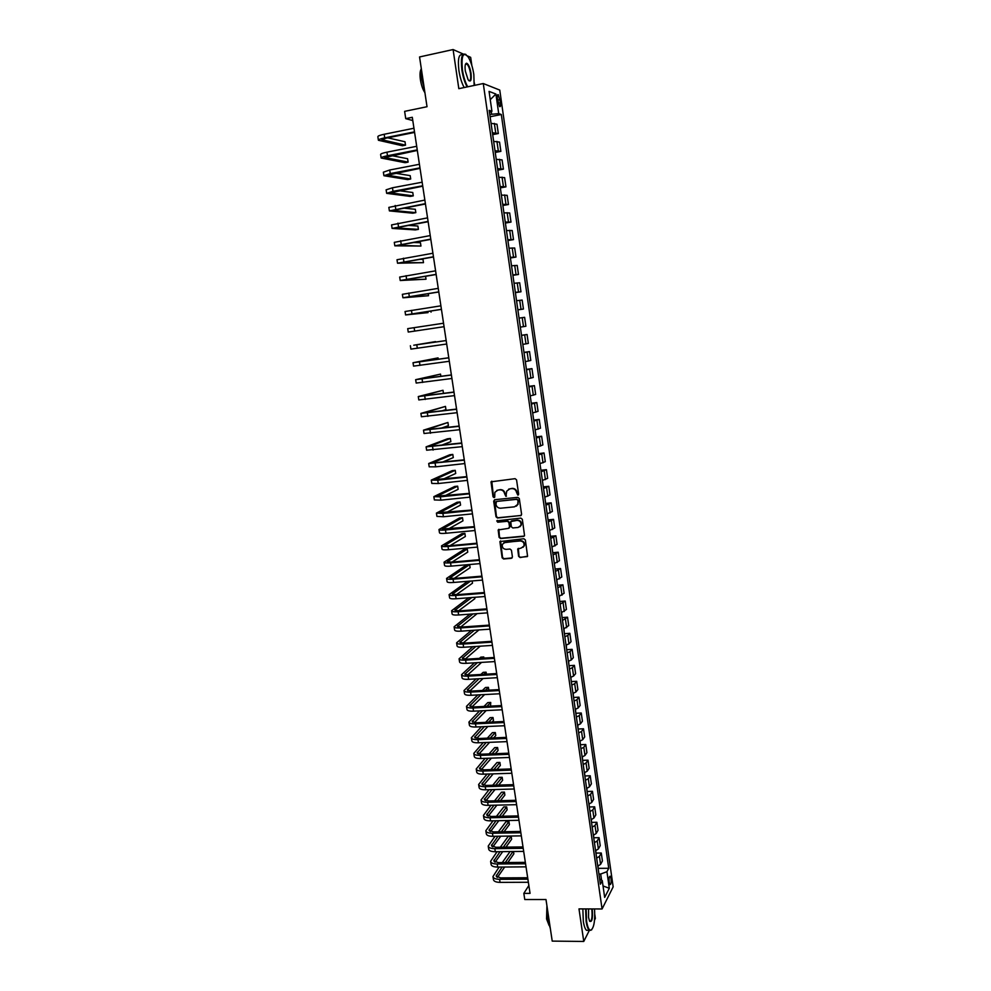 <?xml version="1.0" encoding="UTF-8"?>
<svg xmlns="http://www.w3.org/2000/svg" width="991" height="991" viewBox="0 0 991 991"><rect width="100%" height="100%" fill="white"/><g stroke="black" fill="none" stroke-linecap="round" stroke-linejoin="round"><path stroke-width="1.49" d="M517.884 495.141L518.64 494.113L516.559 479.867L515.072 478.665L491.016 481.837L493.022 496.751L494.051 497.593L494.732 497.098L494.856 492.329L497.978 490.05L499.898 489.851C502.412 489.851 503.985 491.127 504.617 493.691L505.93 496.367L506.723 491.14L509.894 488.811L511.814 488.6C514.354 488.6 515.939 489.888 516.571 492.453L517.884 495.141M508.643 489.158L512.236 488.377C514.763 488.377 516.348 489.653 516.98 492.23L517.24 494.063L518.404 494.881M491.796 481.18L493.444 496.516L494.559 497.346M496.788 490.384L500.319 489.628C502.833 489.628 504.407 490.904 505.038 493.468L505.311 495.302L506.451 496.119M611.051 878.596L610.245 876.217C609.217 876.242 608.858 878.261 609.168 882.263L609.973 884.641C611.001 884.604 611.36 882.585 611.051 878.596M518.615 556.347L520.089 557.549L527.571 556.211L525.354 539.946L523.88 538.745L499.898 541.569L502.127 557.784L503.589 558.986L511.344 558.317L512.421 556.88L511.443 550.24L509.969 549.039L506.116 549.373C503.081 549.014 501.842 547.317 502.412 544.294L505.076 542.337L520.201 540.95C523.223 541.297 524.474 542.969 523.954 545.979L521.241 548.023L517.698 549.014L518.615 556.347L520.486 557.264L527.348 556.595M463.367 54.109L453.098 49.55L419.552 56.958L427.022 106.718L404.625 111.364L405.74 118.647L412.293 117.297L530.049 893.362L523.83 893.374L524.772 899.531L545.991 899.543L552.222 941.103L583.761 941.45L589.348 930.388M453.098 49.55L458.821 88.67L483.274 83.529L602.07 908.97L578.992 908.896L583.761 941.45M520.51 515.766L521.6 514.304L519.296 498.56L517.81 497.346L494.757 499.712L493.679 501.173L496.02 516.807L497.482 518.008L521.229 515.431M522.331 519.296L524.549 535.66L523.533 536.416L500.542 538.547L499.08 537.345L498.176 529.962L508.457 528.364L509.535 526.915L508.879 522.48L507.404 521.278L497.717 522.22L496.764 520.87L520.845 518.095L522.331 519.296M594.55 920.094L595.368 918.459L594.798 914.52M471.852 65.505L470.663 57.354L467.43 55.917M497.383 98.567L499.563 106.57C500.517 107.053 500.839 105.777 500.517 102.742L498.324 94.752C497.383 94.256 497.061 95.532 497.383 98.567M483.274 83.529L499.761 90.082L613.156 886.871L602.07 908.97M489.492 112.429L491.92 111.277L489.195 110.348L600.397 884.183L602.268 880.615L599.654 879.042M491.92 111.277L489.071 91.395L495.909 94.034L498.708 113.606L489.777 114.461M490.111 116.752L501.31 114.498L498.708 113.606M501.31 114.498L608.734 868.277L606.938 871.708L609.304 888.27L604.671 897.4L602.268 880.615M474.714 85.325L474.367 82.934M528.86 885.496L523.83 893.374M405.74 118.647L412.789 120.555M491.623 114.089L491.263 111.587M601.562 880.181L600.682 874.025L598.936 874.037M492.688 134.627L498.324 133.525L496.986 124.222L491.065 123.342M495.24 152.453L500.876 151.363L499.551 142.097L493.654 141.379M497.792 170.192L503.416 169.139L502.09 159.91L496.231 159.353M500.331 187.881L505.955 186.853L504.63 177.649L498.807 177.253M502.871 205.509L508.47 204.505L507.169 195.338L501.372 195.091M505.385 223.062L510.997 222.083L509.684 212.954L503.924 212.854M507.9 240.553L513.499 239.611L512.198 230.507L506.463 230.569M510.402 257.982L516.001 257.065L514.701 247.998L509.002 248.196M512.904 275.349L518.491 274.457L517.191 265.415L511.529 265.774M515.394 292.642L520.969 291.788L519.68 282.782L514.044 283.29M517.872 309.886L523.434 309.043L522.158 300.075L516.546 300.731M520.349 327.129L525.899 326.25L524.623 317.318L519.049 318.111M521.514 335.28L527.076 334.487L521.539 335.429M522.827 344.41L528.352 343.394L527.076 334.487M523.966 352.375L529.528 351.594L524.016 352.685M525.304 361.641L530.792 360.464L529.528 351.594M526.419 369.395L531.969 368.64L526.494 369.878M527.769 378.797L533.232 377.484L531.969 368.64M528.86 386.354L534.397 385.635L528.946 387.01M530.222 395.892L535.66 394.443L534.397 385.635M531.287 403.263L536.812 402.557L531.399 404.08M532.675 412.925L538.076 411.339L536.812 402.557M533.703 420.097L539.228 419.428L533.852 421.088M535.115 429.908L540.479 428.174L539.228 419.428M536.119 436.882L541.631 436.238L536.28 438.034M537.543 446.817L542.882 444.947L541.631 436.238M538.522 453.605L544.034 452.974L538.708 454.919M539.971 463.664L545.273 461.67L544.034 452.974M540.913 470.267L546.425 469.66L541.123 471.741M542.374 480.462L547.664 478.319L546.425 469.66M543.303 486.866L548.803 486.296L543.539 488.501M544.777 497.197L550.03 494.918L548.803 486.296M545.682 503.416L551.169 502.858L545.93 505.199M547.181 513.871L552.396 511.455L551.169 502.858M548.048 519.891L553.535 519.371L548.32 521.848M549.571 530.482L554.762 527.93L553.535 519.371M550.401 536.317L555.889 535.821L550.711 538.435M551.95 547.032L557.103 544.356L555.889 535.821M552.755 552.693L558.23 552.21L553.077 554.96M554.316 563.52L559.444 560.72L558.23 552.21M555.096 569.007L560.572 568.549L555.456 571.423M556.682 579.958L561.786 577.022L560.572 568.549M557.438 585.26L562.9 584.826L557.809 587.824M559.035 596.334L564.114 593.262L562.9 584.826M559.766 601.45L565.217 601.042L560.163 604.176M561.377 612.661L566.431 609.453L565.217 601.042M562.083 617.591L567.533 617.207L562.492 620.465M563.718 628.926L568.735 625.594L567.533 617.207M564.399 633.683L569.837 633.311L567.769 635.466L564.833 636.705M566.034 645.129L568.97 643.865L571.039 641.673L569.837 633.311M566.703 649.7L572.141 649.365L570.085 651.607L567.149 652.883M568.363 661.27L571.287 659.981L573.331 657.69L572.141 649.365M568.995 665.679L574.421 665.357L572.389 667.686L569.466 668.999M570.667 677.361L573.591 676.035L575.61 673.657L574.421 665.357M571.287 681.597L576.7 681.3L574.693 683.716L571.782 685.066M572.971 693.39L575.882 692.028L577.889 689.563L576.7 681.3M573.566 697.453L578.979 697.181L576.973 699.683L574.086 701.071M575.275 709.37L578.162 707.97L580.156 705.419L578.979 697.181M575.833 713.26L581.246 713.012L579.264 715.601L576.378 717.026M577.567 725.301L580.441 723.851L582.423 721.213L581.246 713.012M578.1 729.004L583.501 728.781L581.531 731.457L578.657 732.919M579.846 741.157L582.708 739.682L584.678 736.957L583.501 728.781M580.354 744.712L585.755 744.501L583.798 747.264L580.937 748.762M582.113 756.975L584.975 755.464L586.92 752.652L585.755 744.501M582.597 760.345L587.997 760.159L586.053 763.008L583.204 764.544M584.38 772.732L587.229 771.184L589.149 768.285L587.997 760.159M584.603 772.658L584.839 775.941L590.227 775.78L588.307 778.703L585.458 780.276M586.635 788.427L589.472 786.842L591.379 783.869L590.227 775.78M587.093 791.475L592.457 791.326L590.549 794.348L587.713 795.946M588.877 804.073L591.714 802.462L593.609 799.403L592.457 791.326M589.335 806.959L594.674 806.835L592.779 809.932L589.955 811.567M591.119 819.668L593.943 818.021L595.826 814.875L594.674 806.835M591.565 822.381L596.879 822.282L595.009 825.466L592.197 827.138M593.361 835.202L596.161 833.518L598.031 830.297L596.879 822.282M593.795 837.754L599.084 837.68L597.226 840.938L594.427 842.647M595.579 850.699L598.378 848.965L600.224 845.67L599.084 837.68M596.012 853.078L601.277 853.028L599.444 856.373L596.644 858.107M597.796 866.122L600.583 864.363L602.417 860.981L601.277 853.028M598.23 868.351L608.734 868.277M498.324 133.525L492.416 132.732M500.876 151.363L494.992 150.731M503.416 169.139L497.569 168.668M505.955 186.853L500.145 186.531M508.47 204.505L502.697 204.332M510.997 222.083L505.249 222.071M513.499 239.611L507.788 239.748M516.001 257.065L510.315 257.35M518.491 274.457L512.842 274.891M520.969 291.788L515.345 292.37M523.434 309.043L517.847 309.774M600.682 874.025L606.938 871.708M490.248 99.682L495.909 94.034M609.304 888.27L603.036 885.966M494.521 499.761L496.441 516.559L497.903 517.76L520.907 515.506M517.711 500.207L516.67 499.365L496.429 501.434L495.971 504.369C496.59 506.921 498.163 508.197 500.678 508.21L514.502 506.835L517.711 504.431L518.107 499.972L516.67 499.365M496.342 501.446L517.079 499.13M516.311 506.178L518.12 504.184L517.996 502.14M518.107 499.972L518.392 501.904M498.857 529.305L499.501 537.072L500.963 538.274L524.289 536.057M509.188 528.03L509.944 526.655L509.3 522.22L507.826 521.018L497.717 522.22M497.321 520.386L498.151 521.96M518.157 527.447L520.857 525.416C521.402 522.368 520.151 520.684 517.104 520.337L510.761 521.6L511.331 526.754L512.805 527.955L518.157 527.447M519.817 526.803L521.254 525.156C521.811 522.108 520.56 520.424 517.513 520.089L517.104 520.337M511.455 520.932L517.513 520.089M518.343 548.345L519.011 556.05M523.013 547.305L524.363 545.694C524.871 542.696 523.62 541.012 520.609 540.677L520.201 540.95M503.812 542.721L520.609 540.677M500.566 540.925L502.548 557.487L504.01 558.689L512.124 557.921M491.003 122.946L490.26 117.743M378.389 140.165L377.856 136.708C377.819 135.99 379.925 135.172 384.174 134.268L413.953 128.235M414.585 132.422L386.081 138.158L381.869 139.768L405.517 145.144L402.457 145.751L378.401 140.264C378.376 139.558 380.482 138.752 384.719 137.86L414.498 131.853M405.517 145.144L404.997 141.75L387.729 137.836M493.58 140.858L492.837 135.68M496.144 158.721L495.401 153.555M498.696 176.509L497.965 171.369M381.151 157.928L380.618 154.472C380.594 153.816 382.699 153.048 386.936 152.168L416.691 146.296M417.322 150.421L384.619 157.532L408.119 162.115L405.059 162.697L381.163 158.027C381.151 157.371 383.257 156.615 387.493 155.748L417.236 149.901M408.119 162.115L407.598 158.721L391.259 155.537M383.901 175.63L383.368 172.186L389.711 170.006L419.416 164.283M420.035 168.346L387.37 175.221L410.695 179.012L407.648 179.594L383.926 175.717L390.256 173.574L419.961 167.875M410.695 179.012L410.187 175.642L394.938 173.152M386.651 193.27L386.118 189.826L392.461 187.782L422.141 182.208M422.748 186.197L390.107 192.849L413.272 195.859L410.224 196.429L386.663 193.344L393.006 191.325L422.686 185.788M413.272 195.859L412.764 192.502L398.828 190.668M501.248 194.224L500.505 189.108M389.389 210.835L388.844 207.392L424.854 200.071M425.449 203.985L392.832 210.402L415.836 212.644L412.789 213.201L389.401 210.897L425.387 203.626M415.836 212.644L415.328 209.299L403.015 208.073M474.156 85.449L473.834 74.523C472.682 67.165 470.812 61.331 468.223 57.032C463.107 51.284 461.162 55.558 462.413 69.853C463.528 76.877 465.287 82.526 467.715 86.799M467.12 86.923C464.717 82.538 462.958 76.852 461.868 69.878C460.567 57.602 461.942 52.486 466.005 54.555M471.035 73.384C471.666 80.482 470.7 82.612 468.124 79.751L465.324 71.042C464.742 66.199 465.138 63.585 466.526 63.201C468.446 63.944 469.945 67.338 471.035 73.384M468.867 80.705C470.552 81.101 471.084 78.673 470.502 73.408C469.734 68.837 468.557 65.728 466.984 64.081L465.51 64.13M424.47 89.673L421.633 78.524L421.249 68.243M424.916 92.683C422.835 89.636 421.336 85.362 420.419 79.825C419.713 74.647 419.961 71.067 421.163 69.097M464.184 87.542C461.756 83.157 460.01 77.484 458.907 70.51C457.619 58.791 458.883 53.576 462.673 54.889M586.127 908.92L586.573 921.135C587.527 927.031 588.877 930.091 590.648 930.338C593.894 928.369 595.182 921.234 594.55 908.945M591.701 929.831L589.261 930.326C587.886 929.05 586.833 926.04 586.102 921.32L585.631 908.92M592.184 908.945L592.358 909.949C592.878 918.781 591.961 922.522 589.595 921.159L588.53 917.356L588.567 908.933M589.707 921.357C591.714 921.234 592.445 917.493 591.887 910.122L591.677 908.933M550.339 928.567L548.159 921.085L547.664 910.667M549.088 925.445L546.549 918.917L546.921 905.737M588.456 930.326L586.486 930.301C585.099 929.025 584.046 926.028 583.315 921.296L582.844 908.908M503.787 211.888L503.056 206.785M506.314 229.478L505.583 224.4M508.829 247.007L508.098 241.94M511.344 264.473L510.613 259.431M513.846 281.878L513.115 276.848M392.114 228.339L391.569 224.907L427.555 217.859M428.137 221.711L395.545 227.905L418.4 229.379L415.353 229.912L392.114 228.401L428.087 221.402M418.4 229.379L417.892 226.035L407.635 225.341M394.827 245.78L394.294 242.349L430.243 235.573M430.812 239.376L398.258 245.334L420.952 246.053L394.827 245.83L430.775 239.116M420.952 246.053L420.444 242.721L412.937 242.461M397.527 263.172L396.995 259.741L432.918 253.238M433.488 256.966L400.946 262.702L423.491 262.665L397.527 263.21L433.451 256.768M423.491 262.665L422.984 259.345L419.379 259.332M400.228 280.478L399.683 277.059L435.594 270.828M436.151 274.507L403.634 280.019L426.019 279.214L400.228 280.515L436.127 274.346M426.019 279.214L425.56 276.229M438.79 291.973L406.31 297.263L428.546 295.714L403.659 297.758L402.916 297.758L402.371 294.315L438.245 288.356M402.916 297.758L438.778 291.862M428.546 295.714L428.223 293.646M516.336 299.208L515.617 294.203M441.441 309.378L408.986 314.444L428.025 312.623L405.579 314.94L405.046 311.508L440.896 305.823M405.579 314.94L441.429 309.316M431.048 312.153L430.874 311.001M518.813 316.488L518.095 311.496M408.242 332.059L444.067 326.696L408.242 332.059L407.71 328.64L443.534 323.227M521.291 333.694L520.572 328.727M435.631 342.068L446.173 340.57M410.373 345.723L410.906 349.117L446.693 344.026M446.161 340.545L413.755 345.215L435.557 341.61M523.756 350.851L523.037 345.896M438.257 359.25L438.047 357.887L413.024 362.731L448.787 357.838M413.024 362.743L413.544 366.125L449.319 361.281M448.774 357.763L416.393 362.223L438.047 357.887M526.209 367.934L525.503 363.003M440.871 376.357L440.524 374.115L415.65 379.677L451.4 375.044M415.663 379.702L416.183 383.059L451.921 378.488M451.388 374.932L419.032 379.169L440.524 374.115M528.649 384.966L527.943 380.036M443.473 393.415L443.002 390.281L418.289 396.561L454.002 392.201M418.289 396.598L418.809 399.93L454.522 395.62M453.977 392.027L421.646 396.066L443.002 390.281M531.089 401.925L530.383 397.019M533.517 418.834L532.824 413.941M535.945 435.668L535.239 430.812M538.348 452.453L537.655 447.61M540.752 469.177L540.058 464.345M543.155 485.85L542.461 481.031M545.533 502.449L544.852 497.655M547.912 518.999L547.23 514.218M550.29 535.474L549.596 530.718M552.644 551.913L551.962 547.156M554.997 568.277L554.316 563.545M557.338 584.591L556.756 579.946M559.68 600.843L559.209 596.297M562.008 617.046L561.612 612.599M564.325 633.187L563.953 628.864M566.641 649.266L566.282 645.067M568.933 665.295L568.599 661.208M571.237 681.263L570.903 677.299M573.516 697.181L573.207 693.328M575.796 713.049L575.511 709.308M578.075 728.856L577.79 725.226M580.33 744.6L580.069 741.095M582.597 760.295L582.349 756.901M587.081 791.536L586.87 788.365M589.311 807.07L589.112 804.011M441.577 410.98L445.95 409.617L445.467 406.397L420.902 413.396L456.591 409.283M420.902 413.433L421.423 416.753L457.111 412.69M456.566 409.072L424.259 412.888L445.467 406.397M440.784 428.298L448.403 425.672L447.92 422.463L423.516 430.156L459.18 426.316M423.516 430.205L424.037 433.501L459.7 429.71M459.143 426.043L426.861 429.66L447.92 422.463M440.995 445.405L450.855 441.664L450.36 438.468L447.362 438.827L426.105 446.867L461.756 443.274M426.118 446.929L426.625 450.199L462.264 446.656M461.707 442.965L429.462 446.371L450.36 438.468M441.825 462.376L453.283 457.607L452.8 454.423L449.803 454.77L428.707 463.515L464.321 460.171M428.707 463.59L429.214 466.835L435.681 466.835L464.829 463.553M464.259 459.824L432.039 463.02L452.8 454.423M443.051 479.21L455.711 473.487L455.228 470.316L452.23 470.651L431.283 480.102L437.749 480.189L466.872 477.018M431.296 480.177L431.803 483.422L438.27 483.521L467.38 480.375M466.811 476.621L434.615 479.607L455.228 470.316M444.55 495.946L458.139 489.331L457.656 486.16L454.658 486.482L433.86 496.64L440.338 496.838L469.424 493.803M433.872 496.726L434.368 499.935L440.846 500.158L469.932 497.148M469.35 493.357L437.18 496.132L457.656 486.16M446.235 512.607L460.555 505.1L460.072 501.954L457.074 502.264L436.424 513.115L442.903 513.425L471.951 510.514M436.436 513.202L436.932 516.398L443.411 516.745L472.459 513.858M471.877 510.031L439.744 512.607L460.072 501.954M448.068 529.169L462.958 520.832L462.475 517.686L459.49 517.983L438.976 529.528C439.149 530.173 441.317 530.321 445.467 529.962L474.491 527.175M438.988 529.628L439.484 532.799C439.67 533.455 441.825 533.616 445.975 533.257L474.986 530.507M474.404 526.642L442.296 529.021L462.475 517.686M450.013 545.669L465.349 536.503L464.866 533.369L461.88 533.654L441.515 545.88C441.701 546.586 443.869 546.772 448.019 546.437L477.005 543.774M441.54 545.991L442.023 549.15C442.221 549.856 444.377 550.055 448.527 549.72L477.501 547.094M476.919 543.204L449.171 545.744L444.835 545.384L464.866 533.369M452.02 562.095L467.74 552.123L467.257 549.002L464.284 549.274L444.055 562.182C444.253 562.938 446.421 563.161 450.558 562.851L479.52 560.324M444.067 562.293L444.563 565.44C444.761 566.208 446.929 566.431 451.066 566.121L480.016 563.619M479.421 559.704L451.698 562.12L447.362 561.674L467.257 549.002M454.101 578.447L470.118 567.694L469.647 564.585L466.662 564.845L446.582 578.422C446.78 579.24 448.96 579.5 453.085 579.202L482.01 576.799M446.594 578.546L447.09 581.667C447.288 582.485 449.468 582.758 453.593 582.46L482.518 580.094M481.911 576.143L454.225 578.434L449.877 577.926L469.647 564.585M467.665 581.308L449.096 594.612C449.307 595.48 451.487 595.764 455.612 595.492L484.512 593.225M449.121 594.749L449.604 597.846C449.815 598.713 451.995 599.022 456.12 598.75L485.008 596.508M484.401 592.519L456.74 594.699L452.392 594.105L470.651 581.06M456.244 594.736L472.484 583.204L472.15 580.949M468.755 597.771L451.611 610.741C451.834 611.658 454.002 611.992 458.127 611.732L486.99 609.589M451.636 610.877L452.107 613.962C452.33 614.891 454.51 615.225 458.635 614.977L487.485 612.859M486.878 608.846L459.254 610.902L454.894 610.233L471.741 597.536M458.424 610.952L474.85 598.675L474.639 597.313M469.994 614.147L454.113 626.808C454.336 627.786 456.517 628.145 460.642 627.922L489.467 625.903M454.138 626.956L454.609 630.016C454.844 630.994 457.012 631.378 461.137 631.156L489.963 629.161M489.343 625.11L461.744 627.043L457.396 626.312L472.98 613.925M460.642 627.092L477.142 613.615M471.357 630.437L456.603 642.825C456.839 643.853 459.019 644.261 463.131 644.051L491.932 642.156M456.628 642.986L457.099 646.021C457.334 647.061 459.514 647.47 463.639 647.259L492.428 645.389M491.809 641.313L464.234 643.134L459.874 642.329L474.355 630.239M462.884 643.184L478.987 629.917M472.843 646.665L459.081 658.792C459.329 659.857 461.509 660.303 465.621 660.117L494.385 658.346M459.106 658.953L459.576 661.976C459.824 663.053 462.004 663.512 466.117 663.326L494.881 661.579M494.249 657.467L466.724 659.164L462.351 658.284L475.841 646.466M465.138 659.201L480.239 646.182M481.477 641.995L478.071 642.218M474.416 662.818L461.558 674.698C461.818 675.812 463.999 676.296 468.111 676.135L496.838 674.475M461.583 674.859L462.054 677.869C462.314 679.008 464.494 679.492 468.607 679.331L497.321 677.695M496.702 673.558L469.189 675.144L464.829 674.19L477.414 662.632M467.418 675.156L481.601 662.384M483.942 658.098L483.769 656.959L480.808 657.144L479.409 658.383M482.382 658.197L483.769 656.959M476.064 678.897L464.023 690.541C464.284 691.718 466.476 692.238 470.576 692.09L499.278 690.554M464.048 690.727L464.519 693.712C464.779 694.889 466.959 695.409 471.072 695.273L499.761 693.762M499.13 689.6L471.654 691.061L467.281 690.033L479.062 678.736M469.709 691.061L483.063 678.513M486.395 674.153L486.085 672.183L483.137 672.356L480.846 674.475M483.819 674.301L486.085 672.183M477.786 694.914L466.488 706.335C466.749 707.562 468.941 708.119 473.041 707.983L501.706 706.583M466.513 706.521L466.972 709.494C467.244 710.733 469.437 711.29 473.537 711.166L502.189 709.779M501.557 705.58L474.119 706.93L469.734 705.827L480.784 694.765M472.013 706.893L484.599 694.567M488.836 690.145L488.414 687.345L485.454 687.506L482.357 690.492M485.33 690.331L488.414 687.345M479.557 710.869L468.929 722.08C469.214 723.356 471.394 723.938 475.494 723.839L504.134 722.55M468.966 722.278L469.424 725.226C469.697 726.502 471.889 727.097 475.99 726.998L504.617 725.734M503.973 721.51L476.56 722.749L472.187 721.572L482.555 710.72M474.317 722.674L486.209 710.547M490.557 706.125L490.718 702.458L487.77 702.607L483.955 706.447M486.928 706.298L490.718 702.458M481.378 726.762L471.369 737.762C471.654 739.088 473.847 739.707 477.947 739.62L506.55 738.456M471.406 737.961L471.865 740.896C472.15 742.234 474.342 742.866 478.43 742.779L507.02 741.627M506.376 737.378L479 738.493L474.615 737.254L484.376 726.626M476.634 738.406L487.882 726.477M492.069 722.043L493.481 720.544L493.022 717.534L490.074 717.67L485.615 722.34M488.588 722.204L493.022 717.534M483.236 742.581L473.809 753.395C474.094 754.77 476.287 755.427 480.375 755.365L508.953 754.312M473.834 753.606L474.293 756.517C474.59 757.904 476.782 758.561 480.87 758.499L509.424 757.471M508.779 753.185L481.428 754.201L477.043 752.887L486.234 742.47M478.938 754.064L489.616 742.333M493.642 737.899L495.773 735.545L495.314 732.547L492.378 732.671L487.324 738.159M490.297 738.035L495.314 732.547M485.132 758.35L476.225 768.979C476.535 770.403 478.727 771.097 482.815 771.048L511.344 770.106M476.262 769.189L476.708 772.088C477.018 773.525 479.21 774.219 483.298 774.169L511.827 773.265M511.17 768.942L483.856 769.846L479.458 768.471L488.142 758.239M481.254 769.673L491.387 758.127M495.277 753.693L498.064 750.509L497.606 747.511L494.67 747.635L489.071 753.916M492.056 753.804L497.606 747.511M487.064 774.058L478.641 784.5C478.95 785.974 481.143 786.705 485.231 786.668L513.734 785.851M478.678 784.723L479.124 787.597C479.433 789.084 481.626 789.815 485.714 789.79L514.218 788.997M513.549 784.649L486.259 785.442L481.874 783.992L490.062 773.959M483.571 785.231L493.196 773.86M496.949 769.412L500.344 765.411L499.885 762.438L496.949 762.537L490.879 769.611M493.852 769.524L499.885 762.438M489.021 789.703L481.056 799.972C481.366 801.496 483.558 802.252 487.646 802.252L516.113 801.546M481.093 800.208L481.539 803.057C481.849 804.593 484.042 805.361 488.129 805.349L516.596 804.68M515.927 800.307L488.674 800.976L484.277 799.464L492.031 789.616M485.887 800.728L495.042 789.53M498.684 785.083L502.61 780.276L502.164 777.303L499.229 777.39L492.713 785.256M495.686 785.169L502.164 777.303M491.003 805.287L483.447 815.395C483.769 816.968 485.974 817.761 490.05 817.761L518.491 817.179M483.484 815.63L483.93 818.467C484.252 820.053 486.457 820.845 490.533 820.858L518.962 820.3M518.293 815.903L491.065 816.473L486.668 814.887L494.001 805.212M488.204 816.163L496.925 805.15M500.443 800.691L504.877 795.079L504.431 792.119L501.496 792.205L494.571 800.839M497.556 800.765L504.431 792.119M591.54 822.542L591.354 819.594M493.01 820.821L485.838 830.755C486.172 832.378 488.377 833.208 492.44 833.233L520.857 832.762M485.887 831.003L486.321 833.827C486.655 835.45 488.848 836.293 492.923 836.317L521.328 835.871M520.647 831.437L493.456 831.895L489.046 830.247L496.008 820.759M490.52 831.548L498.832 820.697M502.251 816.237L507.132 809.845L506.686 806.897L503.75 806.959L496.466 816.349M499.452 816.287L506.686 806.897M593.758 837.977L593.584 835.14M495.029 836.293L488.229 846.066C488.563 847.739 490.768 848.593 494.831 848.643L523.211 848.296M488.266 846.326L488.699 849.126C489.034 850.811 491.239 851.665 495.302 851.727L523.682 851.393M523 846.933L495.834 847.28L491.425 845.558L498.027 836.243M492.837 846.884L500.752 836.193M504.072 831.722L509.386 824.562L508.94 821.626L506.005 821.675L498.386 831.821M501.359 831.771L508.94 821.626M595.963 853.35L595.814 850.625M497.073 851.703L490.595 861.328C490.941 863.05 493.146 863.941 497.209 864.003L525.552 863.768M490.644 861.588L491.078 864.375C491.425 866.109 493.617 867.001 497.68 867.075L526.023 866.852M525.341 862.368L498.213 862.604L493.803 860.82L500.059 851.665M495.141 862.158L502.71 851.641M505.93 847.156L511.629 839.228L511.183 836.293L508.259 836.342L500.331 847.218M503.304 847.181L511.183 836.293M598.168 868.673L598.031 866.047M499.117 867.063L492.973 876.54C493.32 878.311 495.525 879.228 499.575 879.314L527.893 879.19M493.01 876.812L493.444 879.574C493.791 881.346 495.995 882.287 500.059 882.374L528.364 882.263M527.683 877.753L500.566 877.89L496.157 876.032L502.115 867.038M497.445 877.394L504.679 867.014M507.813 862.517L513.858 853.846L513.511 851.504M505.261 862.542L513.004 851.517M510.08 851.554L502.288 862.566M495.698 132.744L494.36 123.392M498.275 150.706L496.937 141.379M500.839 168.594L499.501 159.303M503.391 186.407L502.065 177.154M505.943 204.171L504.617 194.942M508.47 221.86L507.157 212.669M510.997 239.488L509.684 230.321M513.524 257.041L512.211 247.923M516.026 274.544L514.725 265.452M518.528 291.973L517.228 282.918M521.018 309.341L519.718 300.31M523.496 326.646L522.207 317.653M525.973 343.889L524.685 334.933M528.426 361.071L527.15 352.139M530.891 378.178L529.615 369.296M533.331 395.236L532.056 386.379M535.772 412.231L534.496 403.399M538.2 429.165L536.936 420.37M540.615 446.037L539.352 437.266M543.018 462.847L541.767 454.113M545.422 479.607L544.183 470.898M547.812 496.293L546.574 487.622M550.203 512.929L548.964 504.283M552.582 529.491L551.343 520.882M554.948 546.004L553.721 537.432M557.301 562.467L556.075 553.919M559.655 578.855L558.428 570.345M561.996 595.195L560.782 586.709M564.337 611.484L563.123 603.024M566.654 627.699L565.452 619.276M568.97 643.865L567.769 635.466M571.287 659.981L570.085 651.607M573.591 676.035L572.389 667.686M575.882 692.028L574.693 683.716M578.162 707.97L576.973 699.683M580.441 723.851L579.264 715.601M582.708 739.682L581.531 731.457M584.975 755.464L583.798 747.264M587.229 771.184L586.053 763.008M589.472 786.842L588.307 778.703M591.714 802.462L590.549 794.348M593.943 818.021L592.779 809.932M596.161 833.518L595.009 825.466M598.378 848.965L597.226 840.938M600.583 864.363L599.444 856.373M497.606 100.079L500.059 99.583M498.114 103.237L500.517 102.742M384.174 134.268L384.719 137.86M382.291 139.285L382.415 140.053M386.936 152.168L387.493 155.748M385.053 157.073L385.165 157.78M389.711 170.006L390.256 173.574M387.803 174.8L387.902 175.432M392.461 187.782L393.006 191.325M395.198 205.484L395.743 209.027M397.936 223.136L398.481 226.654M400.661 240.714L401.206 244.22M403.374 258.217L403.907 261.711M406.075 275.671L406.607 279.152M408.763 293.051L409.308 296.52M411.451 310.381L411.983 313.837M414.127 327.637L414.659 331.081M416.79 344.831L417.322 348.262M419.441 361.963L419.973 365.382M422.079 379.045L422.612 382.452M424.718 396.053L425.25 399.447M427.344 412.999L427.864 416.381M429.958 429.883L430.49 433.265M432.572 446.718L433.092 450.075M435.16 463.491L435.681 466.835M437.749 480.189L438.27 483.521M440.338 496.838L440.846 500.158M442.903 513.425L443.411 516.745M440.165 512.236L440.264 512.892M445.467 529.962L445.975 533.257M442.704 528.624L442.816 529.343M448.019 546.437L448.527 549.72M445.244 544.951L445.368 545.731M450.558 562.851L451.066 566.121M447.771 561.228L447.895 562.07M453.085 579.202L453.593 582.46M450.286 577.443L450.422 578.335M455.612 595.492L456.12 598.75M452.788 593.597L452.937 594.55M458.127 611.732L458.635 614.977M455.29 609.7L455.451 610.716M460.642 627.922L461.137 631.156M457.78 625.742L457.953 626.82M463.131 644.051L463.639 647.259M460.258 641.734L460.443 642.862M465.621 660.117L466.117 663.326M462.735 657.665L462.921 658.854M468.111 676.135L468.607 679.331M465.2 673.546L465.398 674.797M470.576 692.09L471.072 695.273M467.653 689.377L467.851 690.677M473.041 707.983L473.537 711.166M470.106 705.146L470.316 706.496M475.494 723.839L475.99 726.998M472.546 720.853L472.757 722.266M477.947 739.62L478.43 742.779M474.974 736.511L475.197 737.985M480.375 755.365L480.87 758.499M477.389 752.119L477.625 753.643M482.815 771.048L483.298 774.169M479.805 767.678L480.053 769.251M485.231 786.668L485.714 789.79M482.208 783.175L482.468 784.81M487.646 802.252L488.129 805.349M484.611 798.622L484.872 800.307M490.05 817.761L490.533 820.858M487.002 814.02L487.262 815.754M492.44 833.233L492.923 836.317M489.381 829.356L489.653 831.152M494.831 848.643L495.302 851.727M491.747 844.654L492.031 846.487M497.209 864.003L497.68 867.075M494.113 859.891L494.41 861.786M499.575 879.314L500.059 882.374M496.466 875.078L496.776 877.023M497.507 94.925L498.324 94.752M466.984 64.081L465.411 64.427M586.486 930.301L589.261 930.326"/></g></svg>

